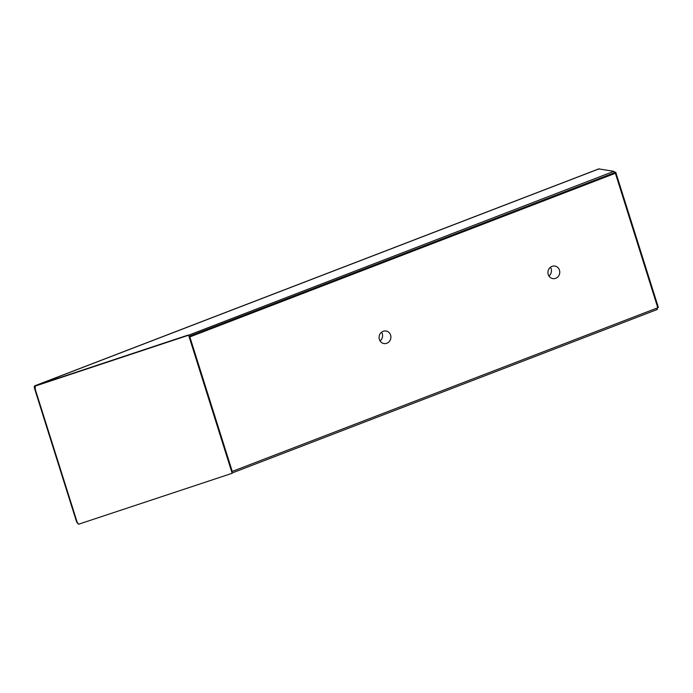 <?xml version="1.0" encoding="UTF-8"?>
<svg xmlns="http://www.w3.org/2000/svg" width="693" height="693" viewBox="0 0 693 693"><rect width="100%" height="100%" fill="white"/><g stroke="black" fill="none" stroke-linecap="round" stroke-linejoin="round"><path stroke-width="1.04" d="M78.673 524.194L232.164 473.293L188.626 335.204L35.135 386.105L35.343 389.605L76.845 521.231A7.363 7.216 137.6 0 0 78.673 524.194M188.99 336.356L614.327 172.774L613.877 171.336L188.626 335.204M78.37 523.882L78.17 523.665A7.363 7.216 -42.4 0 1 76.646 521.006L35.144 389.379L34.884 385.836A3.439 1.109 -111 0 0 34.667 385.854A3.439 1.109 -111 0 0 34.65 388.842L76.152 520.478A3.439 1.109 -111 0 0 78.396 523.917M231.54 471.301L232.259 471.422L189.856 336.928L189.128 336.798M232.077 473.007L657.414 309.424L656.99 308.073M34.667 385.854L598.761 168.901L613.877 171.336M613.773 172.981L615.756 172.297L614.085 172.003M657.761 307.605L658.35 307.38L615.756 172.297M231.627 471.569L232.086 471.396M380.076 340.939A6.35 5.908 99.8 0 0 381.583 332.19M383.116 331.323A6.35 5.908 -80.2 0 1 386.07 331.02A6.35 5.908 -80.2 0 1 390.809 338.279A6.35 5.908 -80.2 0 1 383.913 343.537A6.35 5.908 -80.2 0 1 379.088 337.881A6.35 5.908 -80.2 0 1 383.116 331.323M548.943 275.996A6.35 5.908 99.8 0 0 550.45 267.238M551.983 266.372A6.35 5.908 -80.2 0 1 554.937 266.077A6.35 5.908 -80.2 0 1 559.675 273.337A6.35 5.908 -80.2 0 1 552.78 278.595A6.35 5.908 -80.2 0 1 547.955 272.929A6.35 5.908 -80.2 0 1 551.983 266.372M614.5 173.111L615.401 173.267L657.804 307.761L232.259 471.422M615.401 173.267L189.856 336.928M35.022 385.854L188.054 335.109M599.176 168.806L34.884 385.836"/></g></svg>
